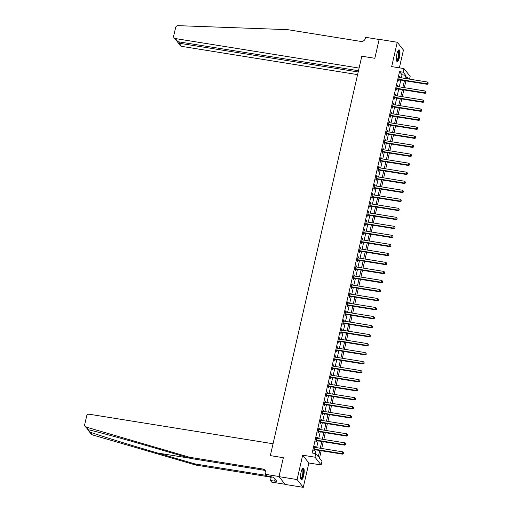 <?xml version="1.0" encoding="UTF-8"?>
<svg xmlns="http://www.w3.org/2000/svg" width="513" height="513" viewBox="0 0 513 513"><rect width="100%" height="100%" fill="white"/><g stroke="black" fill="none" stroke-linecap="round" stroke-linejoin="round"><path stroke-width="0.77" d="M303.683 475.538A5.932 1.597 99.1 0 0 303.324 468.036A5.932 1.597 99.1 0 0 301.073 472.255A5.932 1.597 99.1 0 0 301.439 479.751A5.932 1.597 99.1 0 0 303.683 475.538M399.46 57.353A5.932 1.597 99.1 0 0 399.101 49.851A5.932 1.597 99.1 0 0 396.85 54.07A5.932 1.597 99.1 0 0 397.216 61.566A5.932 1.597 99.1 0 0 399.46 57.353M321.189 450.722L319.477 458.205L321.984 461.36L321.157 464.97L314.969 457.186L315.796 453.575L318.304 456.73L319.734 450.491M308.864 462.995L302.676 455.204L297.098 479.565L279.014 476.654L285.202 484.445L303.286 487.35L308.864 462.995L321.157 464.97M399.364 67.844L403.442 50.043L397.254 42.252L391.675 66.607L403.968 68.582L410.163 76.373L409.528 79.143M297.098 479.565L303.286 487.35M358.484 70.717L177.857 41.7L176.446 40.803L174.067 37.808A2.283 2.135 -38.5 0 1 173.683 36.045L175.638 27.49A2.283 2.135 -38.5 0 1 178.037 25.65L287.639 29.658L360.883 41.425A3.803 3.559 -38.5 0 0 365.327 38.398L365.57 37.314L379.133 39.495L374.83 58.29L379.171 39.347L397.254 42.252M401.339 77.822L402.038 74.77L399.531 71.615L312.18 452.992L315.796 453.575M315.296 453.492L316.117 449.907M316.636 447.663L318.188 440.885M318.701 438.641L320.253 431.869M320.766 429.618L322.318 422.847M322.831 420.602L324.383 413.824M324.896 411.58L326.448 404.808M326.961 402.558L328.512 395.786M329.032 393.535L330.584 386.764M331.097 384.519L332.648 377.741M333.161 375.497L334.713 368.725M335.226 366.474L336.778 359.703M337.291 357.458L338.843 350.68M339.362 348.436L340.908 341.664M341.427 339.414L342.979 332.642M343.492 330.398L345.044 323.62M345.557 321.375L347.109 314.604M347.622 312.353L349.173 305.581M349.686 303.337L351.238 296.559M351.758 294.315L353.303 287.543M353.823 285.292L355.374 278.521M355.887 276.276L357.439 269.498M357.952 267.254L359.504 260.482M360.017 258.231L361.569 251.46M362.082 249.209L363.634 242.437M364.153 240.193L365.705 233.415M366.218 231.171L367.77 224.399M368.283 222.148L369.835 215.377M370.348 213.132L371.899 206.354M372.412 204.11L373.964 197.338M374.477 195.087L376.029 188.316M376.548 186.072L378.1 179.294M378.613 177.049L380.165 170.278M380.678 168.027L382.23 161.255M382.743 159.011L384.295 152.233M384.808 149.988L386.36 143.217M386.879 140.966L388.424 134.194M388.944 131.95L390.496 125.172M391.009 122.928L392.56 116.156M393.073 113.905L394.625 107.134M395.138 104.883L396.69 98.111M397.203 95.867L398.755 89.089M399.274 86.844L400.826 80.073M399.73 77.566L399.916 76.745L399.499 76.219L398.505 80.547L398.922 81.073L399.191 79.9M397.658 86.588L397.851 85.767L397.428 85.241L396.44 89.57L396.857 90.096L397.126 88.922M395.594 95.604L395.78 94.79L395.363 94.257L394.375 98.592L394.792 99.118L395.061 97.945M393.529 104.626L393.715 103.806L393.298 103.28L392.304 107.608L392.727 108.134L392.996 106.961M391.464 113.649L391.65 112.828L391.233 112.302L390.239 116.631L390.662 117.156L390.925 115.983M389.399 122.671L389.585 121.85L389.168 121.324L388.174 125.653L388.591 126.179L388.86 125.005M387.334 131.687L387.52 130.866L387.103 130.34L386.109 134.669L386.526 135.201L386.796 134.021M385.263 140.709L385.455 139.889L385.032 139.363L384.045 143.691L384.461 144.217L384.731 143.044M383.198 149.732L383.384 148.911L382.967 148.385L381.98 152.714L382.397 153.24L382.666 152.066M381.133 158.748L381.319 157.927L380.902 157.401L379.909 161.736L380.332 162.262L380.601 161.088M379.069 167.77L379.254 166.949L378.838 166.424L377.844 170.752L378.261 171.278L378.53 170.104M377.004 176.793L377.19 175.972L376.773 175.446L375.779 179.774L376.196 180.3L376.465 179.127M374.932 185.809L375.125 184.988L374.708 184.462L373.714 188.797L374.131 189.323L374.4 188.149M372.868 194.831L373.06 194.01L372.637 193.484L371.649 197.813L372.066 198.339L372.335 197.165M370.803 203.853L370.989 203.033L370.572 202.507L369.584 206.835L370.001 207.361L370.271 206.188M368.738 212.869L368.924 212.049L368.507 211.523L367.513 215.858L367.936 216.383L368.206 215.21M366.673 221.892L366.859 221.071L366.442 220.545L365.448 224.874L365.865 225.399L366.135 224.226M364.608 230.914L364.794 230.093L364.377 229.567L363.384 233.896L363.8 234.422L364.07 233.248M362.537 239.93L362.729 239.116L362.306 238.583L361.319 242.918L361.736 243.444L362.005 242.271M360.472 248.952L360.665 248.132L360.241 247.606L359.254 251.934L359.671 252.46L359.94 251.287M358.407 257.975L358.593 257.154L358.177 256.628L357.183 260.957L357.606 261.483L357.875 260.309M356.343 266.991L356.529 266.176L356.112 265.651L355.118 269.979L355.541 270.505L355.804 269.331M354.278 276.013L354.464 275.192L354.047 274.667L353.053 278.995L353.47 279.521L353.739 278.347M352.213 285.036L352.399 284.215L351.982 283.689L350.988 288.017L351.405 288.543L351.674 287.37M350.142 294.058L350.334 293.237L349.911 292.711L348.923 297.04L349.34 297.566L349.61 296.392M348.077 303.074L348.263 302.253L347.846 301.727L346.859 306.056L347.275 306.588L347.545 305.408M346.012 312.096L346.198 311.276L345.781 310.75L344.787 315.078L345.211 315.604L345.48 314.431M343.947 321.119L344.133 320.298L343.716 319.772L342.722 324.101L343.139 324.626L343.409 323.453M341.882 330.135L342.068 329.314L341.652 328.788L340.658 333.123L341.074 333.649L341.344 332.475M339.811 339.157L340.004 338.336L339.587 337.81L338.593 342.139L339.01 342.665L339.279 341.491M337.746 348.18L337.939 347.359L337.516 346.833L336.528 351.161L336.945 351.687L337.214 350.514M335.682 357.195L335.868 356.375L335.451 355.849L334.463 360.184L334.88 360.71L335.149 359.536M333.617 366.218L333.803 365.397L333.386 364.871L332.392 369.2L332.815 369.726L333.084 368.552M331.552 375.24L331.738 374.419L331.321 373.894L330.327 378.222L330.744 378.748L331.013 377.574M329.487 384.256L329.673 383.442L329.256 382.91L328.262 387.244L328.679 387.77L328.948 386.597M327.416 393.279L327.608 392.458L327.191 391.932L326.197 396.26L326.614 396.786L326.884 395.613M325.351 402.301L325.543 401.48L325.12 400.954L324.133 405.283L324.549 405.809L324.819 404.635M323.286 411.317L323.472 410.503L323.055 409.977L322.068 414.305L322.485 414.831L322.754 413.658M321.221 420.339L321.407 419.519L320.991 418.993L319.997 423.321L320.42 423.847L320.689 422.674M319.157 429.362L319.342 428.541L318.926 428.015L317.932 432.344L318.349 432.869L318.618 431.696M317.092 438.384L317.278 437.563L316.861 437.038L315.867 441.366L316.284 441.892L316.553 440.718M315.02 447.4L315.213 446.579L314.79 446.053L313.802 450.382L314.219 450.914L314.488 449.734M279.014 476.654L283.349 457.711L270.332 455.621L361.806 56.199L359.087 68.069L175.356 38.558L177.857 41.7M302.676 455.204L314.969 457.186M399.531 71.615L403.147 72.192L403.968 68.582M374.83 58.29L361.806 56.199L374.83 58.29M408.54 78.983L406.828 76.822L406.411 78.636M405.892 80.887L404.34 87.659M403.827 89.91L402.275 96.681M401.762 98.926L400.211 105.704M399.698 107.948L398.146 114.72M397.633 116.97L396.081 123.742M395.568 125.986L394.016 132.764M393.497 135.009L391.945 141.78M391.432 144.031L389.88 150.803M389.367 153.047L387.815 159.825M387.302 162.07L385.75 168.841M385.237 171.092L383.686 177.864M383.173 180.108L381.621 186.886M381.101 189.13L379.549 195.902M379.036 198.153L377.485 204.924M376.972 207.169L375.42 213.947M374.907 216.191L373.355 222.963M372.842 225.213L371.29 231.985M370.771 234.236L369.225 241.007M368.706 243.252L367.154 250.03M366.641 252.274L365.089 259.046M364.576 261.297L363.024 268.068M362.511 270.313L360.96 277.091M360.447 279.335L358.895 286.107M358.375 288.357L356.824 295.129M356.311 297.373L354.759 304.151M354.246 306.396L352.694 313.167M352.181 315.418L350.629 322.19M350.116 324.434L348.564 331.212M348.051 333.456L346.499 340.228M345.98 342.479L344.428 349.25M343.915 351.495L342.363 358.273M341.85 360.517L340.299 367.289M339.786 369.54L338.234 376.311M337.721 378.562L336.169 385.334M335.649 387.578L334.104 394.356M333.585 396.6L332.033 403.372M331.52 405.623L329.968 412.394M329.455 414.639L327.903 421.417M327.39 423.661L325.838 430.433M325.325 432.683L323.774 439.455M323.254 441.699L321.709 448.477M404.956 78.406L405.655 75.347L403.147 72.192M320.253 448.24L321.805 441.469M322.318 439.224L323.87 432.446M324.383 430.202L325.935 423.43M326.448 421.179L327.999 414.408M328.512 412.157L330.064 405.385M330.584 403.141L332.129 396.363M332.648 394.119L334.2 387.347M334.713 385.096L336.265 378.325M336.778 376.08L338.33 369.302M338.843 367.058L340.395 360.286M340.908 358.036L342.46 351.264M342.979 349.02L344.524 342.242M345.044 339.997L346.596 333.226M347.109 330.975L348.66 324.203M349.173 321.959L350.725 315.181M351.238 312.936L352.79 306.165M353.303 303.914L354.855 297.142M355.374 294.898L356.926 288.12M357.439 285.876L358.991 279.104M359.504 276.853L361.056 270.082M361.569 267.831L363.121 261.059M363.634 258.815L365.185 252.037M365.698 249.793L367.25 243.021M367.77 240.77L369.322 233.999M369.835 231.754L371.386 224.976M371.899 222.732L373.451 215.96M373.964 213.709L375.516 206.938M376.029 204.693L377.581 197.915M378.1 195.671L379.646 188.899M380.165 186.649L381.717 179.877M382.23 177.633L383.782 170.855M384.295 168.61L385.847 161.839M386.36 159.588L387.911 152.816M388.424 150.572L389.976 143.794M390.496 141.55L392.041 134.778M392.56 132.527L394.112 125.756M394.625 123.505L396.177 116.733M396.69 114.489L398.242 107.711M398.755 105.466L400.307 98.695M400.82 96.444L402.372 89.672M402.891 87.428L404.443 80.65M402.038 74.77L405.655 75.347M399.396 76.661L399.916 76.745M397.331 85.684L397.851 85.767M395.26 94.706L395.78 94.79M393.195 103.722L393.715 103.806M391.13 112.745L391.65 112.828M389.066 121.767L389.585 121.85M387.001 130.783L387.52 130.866M384.936 139.805L385.455 139.889M382.865 148.828L383.384 148.911M380.8 157.844L381.319 157.927M378.735 166.866L379.254 166.949M376.67 175.888L377.19 175.972M374.605 184.904L375.125 184.988M372.541 193.927L373.06 194.01M370.469 202.949L370.989 203.033M368.405 211.965L368.924 212.049M366.34 220.988L366.859 221.071M364.275 230.01L364.794 230.093M362.21 239.032L362.729 239.116M360.145 248.048L360.665 248.132M358.074 257.071L358.593 257.154M356.009 266.093L356.529 266.176M353.944 275.109L354.464 275.192M351.88 284.131L352.399 284.215M349.815 293.154L350.334 293.237M347.743 302.17L348.263 302.253M345.679 311.192L346.198 311.276M343.614 320.215L344.133 320.298M341.549 329.231L342.068 329.314M339.484 338.253L340.004 338.336M337.419 347.275L337.939 347.359M335.348 356.291L335.868 356.375M333.283 365.314L333.803 365.397M331.218 374.336L331.738 374.419M329.154 383.358L329.673 383.442M327.089 392.374L327.608 392.458M325.024 401.397L325.543 401.48M322.953 410.419L323.472 410.503M320.888 419.435L321.407 419.519M318.823 428.458L319.342 428.541M316.758 437.48L317.278 437.563M314.693 446.496L315.213 446.579M399.152 79.342L399.576 79.874L427.207 84.312L426.79 83.786L399.152 79.342A0.763 0.712 -38.5 0 0 398.877 79.355L398.774 79.374M427.977 83.548L428.143 82.83L427.977 83.548L426.79 83.786L427.201 81.977L399.569 77.54A0.763 0.712 -38.5 0 1 399.313 77.444L399.229 77.392M399.576 79.874A0.763 0.712 -38.5 0 0 399.294 79.881L398.627 80.028M427.207 84.312L428.143 83.76M428.143 82.83L427.201 81.977M358.196 71.974L179.043 43.195L181.544 46.343A2.283 2.135 141.5 0 1 180.255 45.599L177.876 42.605L179.043 43.195L179.332 41.938M357.587 74.622L181.544 46.343M174.067 37.808A2.283 2.135 -38.5 0 0 175.356 38.558M177.697 41.668L177.876 42.605M87.742 429.561L90.179 432.19C101.92 436.287 131.418 445.406 157.638 453.037L194.972 463.932L266.324 475.397M189.701 457.295L190.612 458.449L153.278 447.554C127.006 439.859 98.554 432.055 88.217 429.714L85.075 426.374A2.283 2.135 -38.5 0 0 86.101 427.06L189.701 457.295L262.938 469.062A3.803 3.559 141.5 0 1 265.728 473.249L265.484 474.333L279.046 476.513L283.349 457.711L270.332 455.621L273.051 443.751L89.313 414.235A2.283 2.135 -38.5 0 0 86.646 416.049L84.69 424.604A2.283 2.135 -38.5 0 0 85.075 426.374M194.972 463.932L195.889 465.086L269.126 476.853A3.803 3.559 141.5 0 1 270.755 477.565M265.484 470.934A3.803 3.559 141.5 0 0 263.855 470.216L190.612 458.449M90.179 432.19L92.289 434.844L195.889 465.086M265.484 474.333L266.696 475.859L273.583 477.263L276.808 481.322L270.46 480.598L271.672 482.124L285.061 484.272M271.326 476.808L270.46 480.598M92.289 434.844A2.283 2.135 141.5 0 1 91.263 434.158L88.929 431.228M269.761 476.353A3.803 3.559 141.5 0 1 270.999 478.238M275.064 479.123L274.641 480.976M397.088 88.364L397.511 88.89L425.142 93.328L424.719 92.802L397.088 88.364A0.763 0.712 -38.5 0 0 396.805 88.377L396.709 88.396M425.912 92.571L426.079 91.853L425.912 92.571L424.719 92.802L425.136 91L397.504 86.562A0.763 0.712 -38.5 0 1 397.248 86.466L397.165 86.415M397.511 88.89A0.763 0.712 -38.5 0 0 397.229 88.903L396.555 89.05M425.142 93.328L426.079 92.782M426.079 91.853L425.136 91M395.023 97.387L395.44 97.912L423.078 102.35L422.654 101.824L395.023 97.387A0.763 0.712 -38.5 0 0 394.741 97.393L394.644 97.419M423.847 101.593L424.014 100.869L423.847 101.593L422.654 101.824L423.071 100.022L395.44 95.578A0.763 0.712 -38.5 0 1 395.177 95.489L395.093 95.437M395.44 97.912A0.763 0.712 -38.5 0 0 395.157 97.919L394.491 98.066M423.078 102.35L424.014 101.805M424.014 100.869L423.071 100.022M392.958 106.409L393.375 106.935L421.006 111.372L420.589 110.846L392.958 106.409A0.763 0.712 -38.5 0 0 392.676 106.415L392.573 106.435M421.782 110.616L421.942 109.891L421.782 110.616L420.589 110.846L421.006 109.038L393.368 104.601A0.763 0.712 -38.5 0 1 393.112 104.505L393.029 104.453M393.375 106.935A0.763 0.712 -38.5 0 0 393.093 106.941L392.426 107.089M421.006 111.372L421.949 110.821M421.942 109.891L421.006 109.038M390.893 115.425L391.31 115.951L418.941 120.388L418.525 119.862L390.893 115.425A0.763 0.712 -38.5 0 0 390.611 115.438L390.508 115.457M419.711 119.632L419.878 118.913L419.711 119.632L418.525 119.862L418.935 118.061L391.304 113.623A0.763 0.712 -38.5 0 1 391.047 113.527L390.964 113.476M391.31 115.951A0.763 0.712 -38.5 0 0 391.028 115.964L390.361 116.111M418.941 120.388L419.884 119.843M419.878 118.913L418.935 118.061M398.133 50.595A5.136 1.379 -80.9 0 1 399.165 53.403A5.136 1.379 -80.9 0 1 397.998 59.284A5.136 1.379 -80.9 0 1 396.53 60.56M396.459 60.252A4.752 1.276 99.1 0 0 396.466 60.252A4.752 1.276 99.1 0 0 397.607 58.95A4.752 1.276 99.1 0 0 398.672 53.903A4.752 1.276 99.1 0 0 397.973 50.864A4.752 1.276 99.1 0 0 397.966 50.864M396.921 61.4A5.893 1.584 99.1 0 0 398.062 59.829A5.893 1.584 99.1 0 0 399.358 54.032A5.893 1.584 99.1 0 0 398.761 49.921M302.356 468.779A5.136 1.379 -80.9 0 1 303.337 472.595A5.136 1.379 -80.9 0 1 300.753 478.744M300.682 478.437A4.752 1.276 99.1 0 0 300.689 478.437A4.752 1.276 99.1 0 0 302.862 472.627A4.752 1.276 99.1 0 0 302.195 469.049A4.752 1.276 99.1 0 0 302.189 469.049M301.144 479.584A5.893 1.584 99.1 0 0 303.561 472.415A5.893 1.584 99.1 0 0 302.984 468.106M272.666 477.116L273.66 477.359M388.828 124.447L389.245 124.973L416.877 129.411L416.46 128.885L388.828 124.447A0.763 0.712 -38.5 0 0 388.546 124.454L388.444 124.479M417.646 128.654L417.813 127.929L417.646 128.654L416.46 128.885L416.87 127.083L389.239 122.645A0.763 0.712 -38.5 0 1 388.982 122.549L388.899 122.498M389.245 124.973A0.763 0.712 -38.5 0 0 388.963 124.98L388.296 125.127M416.877 129.411L417.813 128.866M417.813 127.929L416.87 127.083M386.757 133.47L387.18 133.996L414.812 138.433L414.395 137.907L386.757 133.47A0.763 0.712 -38.5 0 0 386.475 133.476L386.379 133.495M415.581 137.676L415.748 136.952L415.581 137.676L414.395 137.907L414.805 136.099L387.174 131.661A0.763 0.712 -38.5 0 1 386.917 131.565L386.834 131.514M387.18 133.996A0.763 0.712 -38.5 0 0 386.898 134.002L386.231 134.149M414.812 138.433L415.748 137.882M415.748 136.952L414.805 136.099M384.692 142.486L385.109 143.012L412.747 147.455L412.324 146.923L384.692 142.486A0.763 0.712 -38.5 0 0 384.41 142.499L384.314 142.518M413.516 146.692L413.683 145.974L413.516 146.692L412.324 146.923L412.741 145.121L385.109 140.684A0.763 0.712 -38.5 0 1 384.846 140.588L384.763 140.536M385.109 143.012A0.763 0.712 -38.5 0 0 384.833 143.024L384.16 143.172M412.747 147.455L413.683 146.904M413.683 145.974L412.741 145.121M382.627 151.508L383.044 152.034L410.676 156.471L410.259 155.946L382.627 151.508A0.763 0.712 -38.5 0 0 382.345 151.515L382.249 151.54M411.452 155.715L411.618 154.99L411.452 155.715L410.259 155.946L410.676 154.144L383.044 149.706A0.763 0.712 -38.5 0 1 382.781 149.61L382.698 149.559M383.044 152.034A0.763 0.712 -38.5 0 0 382.762 152.04L382.095 152.188M410.676 156.471L411.618 155.926M411.618 154.99L410.676 154.144M380.563 160.531L380.979 161.056L408.611 165.494L408.194 164.968L380.563 160.531A0.763 0.712 -38.5 0 0 380.28 160.537L380.178 160.556M409.387 164.737L409.547 164.013L409.387 164.737L408.194 164.968L408.611 163.166L380.973 158.722A0.763 0.712 -38.5 0 1 380.717 158.626L380.633 158.575M380.979 161.056A0.763 0.712 -38.5 0 0 380.697 161.063L380.03 161.21M408.611 165.494L409.554 164.942M409.547 164.013L408.611 163.166M378.498 169.546L378.915 170.072L406.546 174.516L406.129 173.99L378.498 169.546A0.763 0.712 -38.5 0 0 378.216 169.559L378.113 169.579M407.316 173.753L407.482 173.035L407.316 173.753L406.129 173.99L406.54 172.182L378.908 167.745A0.763 0.712 -38.5 0 1 378.652 167.648L378.568 167.597M378.915 170.072A0.763 0.712 -38.5 0 0 378.632 170.085L377.966 170.233M406.546 174.516L407.489 173.965M407.482 173.035L406.54 172.182M376.433 178.569L376.85 179.095L404.481 183.532L404.064 183.006L376.433 178.569A0.763 0.712 -38.5 0 0 376.151 178.575L376.048 178.601M405.251 182.775L405.417 182.051L405.251 182.775L404.064 183.006L404.475 181.204L376.843 176.767A0.763 0.712 -38.5 0 1 376.587 176.671L376.504 176.619M376.85 179.095A0.763 0.712 -38.5 0 0 376.568 179.101L375.901 179.249M404.481 183.532L405.417 182.987M405.417 182.051L404.475 181.204M374.362 187.591L374.785 188.117L402.416 192.555L402 192.029L374.362 187.591A0.763 0.712 -38.5 0 0 374.08 187.598L373.983 187.623M403.186 191.798L403.353 191.073L403.186 191.798L402 192.029L402.41 190.227L374.779 185.783A0.763 0.712 -38.5 0 1 374.522 185.687L374.439 185.635M374.785 188.117A0.763 0.712 -38.5 0 0 374.503 188.124L373.836 188.271M402.416 192.555L403.353 192.009M403.353 191.073L402.41 190.227M372.297 196.607L372.714 197.133L400.352 201.577L399.928 201.051L372.297 196.607A0.763 0.712 -38.5 0 0 372.015 196.62L371.919 196.639M401.121 200.814L401.288 200.096L401.121 200.814L399.928 201.051L400.345 199.243L372.714 194.805A0.763 0.712 -38.5 0 1 372.451 194.709L372.367 194.658M372.714 197.133A0.763 0.712 -38.5 0 0 372.432 197.146L371.765 197.293M400.352 201.577L401.288 201.025M401.288 200.096L400.345 199.243M370.232 205.63L370.649 206.155L398.28 210.593L397.864 210.067L370.232 205.63A0.763 0.712 -38.5 0 0 369.95 205.636L369.847 205.662M399.056 209.836L399.223 209.118L399.056 209.836L397.864 210.067L398.28 208.265L370.642 203.828A0.763 0.712 -38.5 0 1 370.386 203.732L370.303 203.68M370.649 206.155A0.763 0.712 -38.5 0 0 370.367 206.162L369.7 206.309M398.28 210.593L399.223 210.048M399.223 209.118L398.28 208.265M368.167 214.652L368.584 215.178L396.216 219.615L395.799 219.089L368.167 214.652A0.763 0.712 -38.5 0 0 367.885 214.658L367.783 214.684M396.991 218.859L397.152 218.134L396.991 218.859L395.799 219.089L396.209 217.288L368.578 212.844A0.763 0.712 -38.5 0 1 368.321 212.754L368.238 212.696M368.584 215.178A0.763 0.712 -38.5 0 0 368.302 215.184L367.635 215.332M396.216 219.615L397.158 219.07M397.152 218.134L396.209 217.288M366.102 223.668L366.519 224.2L394.151 228.638L393.734 228.112L366.102 223.668A0.763 0.712 -38.5 0 0 365.82 223.681L365.718 223.7M394.92 227.875L395.087 227.156L394.92 227.875L393.734 228.112L394.144 226.304L366.513 221.866A0.763 0.712 -38.5 0 1 366.256 221.77L366.173 221.719M366.519 224.2A0.763 0.712 -38.5 0 0 366.237 224.207L365.57 224.354M394.151 228.638L395.087 228.086M395.087 227.156L394.144 226.304M364.038 232.69L364.454 233.216L392.086 237.654L391.669 237.128L364.038 232.69A0.763 0.712 -38.5 0 0 363.755 232.697L363.653 232.722M392.855 236.897L393.022 236.179L392.855 236.897L391.669 237.128L392.079 235.326L364.448 230.888A0.763 0.712 -38.5 0 1 364.192 230.792L364.108 230.741M364.454 233.216A0.763 0.712 -38.5 0 0 364.172 233.229L363.505 233.377M392.086 237.654L393.022 237.109M393.022 236.179L392.079 235.326M361.966 241.713L362.39 242.239L390.021 246.676L389.604 246.15L361.966 241.713A0.763 0.712 -38.5 0 0 361.684 241.719L361.588 241.745M390.791 245.919L390.957 245.195L390.791 245.919L389.604 246.15L390.015 244.348L362.383 239.904A0.763 0.712 -38.5 0 1 362.127 239.815L362.043 239.763M362.39 242.239A0.763 0.712 -38.5 0 0 362.107 242.245L361.441 242.392M390.021 246.676L390.957 246.131M390.957 245.195L390.015 244.348M359.902 250.735L360.318 251.261L387.956 255.698L387.533 255.173L359.902 250.735A0.763 0.712 -38.5 0 0 359.619 250.742L359.523 250.761M388.726 254.942L388.892 254.217L388.726 254.942L387.533 255.173L387.95 253.364L360.318 248.927A0.763 0.712 -38.5 0 1 360.055 248.831L359.972 248.779M360.318 251.261A0.763 0.712 -38.5 0 0 360.036 251.267L359.369 251.415M387.956 255.698L388.892 255.147M388.892 254.217L387.95 253.364M357.837 259.751L358.254 260.277L385.885 264.714L385.468 264.189L357.837 259.751A0.763 0.712 -38.5 0 0 357.555 259.764L357.452 259.783M386.661 263.958L386.821 263.24L386.661 263.958L385.468 264.189L385.885 262.387L358.247 257.949A0.763 0.712 -38.5 0 1 357.991 257.853L357.907 257.802M358.254 260.277A0.763 0.712 -38.5 0 0 357.971 260.29L357.305 260.437M385.885 264.714L386.828 264.169M386.821 263.24L385.885 262.387M355.772 268.774L356.189 269.299L383.82 273.737L383.403 273.211L355.772 268.774A0.763 0.712 -38.5 0 0 355.49 268.78L355.387 268.806M384.596 272.98L384.756 272.256L384.596 272.98L383.403 273.211L383.814 271.409L356.182 266.972A0.763 0.712 -38.5 0 1 355.926 266.875L355.842 266.824M356.189 269.299A0.763 0.712 -38.5 0 0 355.907 269.306L355.24 269.453M383.82 273.737L384.763 273.192M384.756 272.256L383.814 271.409M353.707 277.796L354.124 278.322L381.755 282.759L381.339 282.233L353.707 277.796A0.763 0.712 -38.5 0 0 353.425 277.802L353.322 277.822M382.525 282.003L382.692 281.278L382.525 282.003L381.339 282.233L381.749 280.425L354.117 275.988A0.763 0.712 -38.5 0 1 353.861 275.891L353.778 275.84M354.124 278.322A0.763 0.712 -38.5 0 0 353.842 278.328L353.175 278.476M381.755 282.759L382.692 282.208M382.692 281.278L381.749 280.425M351.636 286.812L352.059 287.338L379.691 291.782L379.274 291.249L351.636 286.812A0.763 0.712 -38.5 0 0 351.36 286.825L351.258 286.844M380.46 291.018L380.627 290.3L380.46 291.018L379.274 291.249L379.684 289.447L352.053 285.01A0.763 0.712 -38.5 0 1 351.796 284.914L351.713 284.862M352.059 287.338A0.763 0.712 -38.5 0 0 351.777 287.351L351.11 287.498M379.691 291.782L380.627 291.23M380.627 290.3L379.684 289.447M349.571 295.834L349.994 296.36L377.626 300.798L377.202 300.272L349.571 295.834A0.763 0.712 -38.5 0 0 349.289 295.841L349.193 295.866M378.395 300.041L378.562 299.316L378.395 300.041L377.202 300.272L377.619 298.47L349.988 294.032A0.763 0.712 -38.5 0 1 349.725 293.936L349.648 293.885M349.994 296.36A0.763 0.712 -38.5 0 0 349.712 296.367L349.039 296.514M377.626 300.798L378.562 300.252M378.562 299.316L377.619 298.47M347.506 304.857L347.923 305.382L375.561 309.82L375.138 309.294L347.506 304.857A0.763 0.712 -38.5 0 0 347.224 304.863L347.128 304.882M376.33 309.063L376.497 308.339L376.33 309.063L375.138 309.294L375.554 307.492L347.923 303.048A0.763 0.712 -38.5 0 1 347.66 302.952L347.577 302.901M347.923 305.382A0.763 0.712 -38.5 0 0 347.641 305.389L346.974 305.536M375.561 309.82L376.497 309.268M376.497 308.339L375.554 307.492M345.441 313.873L345.858 314.398L373.49 318.842L373.073 318.316L345.441 313.873A0.763 0.712 -38.5 0 0 345.159 313.885L345.057 313.905M374.266 318.079L374.426 317.361L374.266 318.079L373.073 318.316L373.49 316.508L345.852 312.071A0.763 0.712 -38.5 0 1 345.595 311.975L345.512 311.923M345.858 314.398A0.763 0.712 -38.5 0 0 345.576 314.411L344.909 314.559M373.49 318.842L374.432 318.291M374.426 317.361L373.49 316.508M343.377 322.895L343.793 323.421L371.425 327.858L371.008 327.332L343.377 322.895A0.763 0.712 -38.5 0 0 343.094 322.901L342.992 322.927M372.194 327.102L372.361 326.377L372.194 327.102L371.008 327.332L371.418 325.531L343.787 321.093A0.763 0.712 -38.5 0 1 343.53 320.997L343.447 320.946M343.793 323.421A0.763 0.712 -38.5 0 0 343.511 323.427L342.844 323.575M371.425 327.858L372.367 327.313M372.361 326.377L371.418 325.531M341.312 331.917L341.729 332.443L369.36 336.881L368.943 336.355L341.312 331.917A0.763 0.712 -38.5 0 0 341.03 331.924L340.927 331.943M370.13 336.124L370.296 335.399L370.13 336.124L368.943 336.355L369.354 334.553L341.722 330.109A0.763 0.712 -38.5 0 1 341.466 330.013L341.382 329.962M341.729 332.443A0.763 0.712 -38.5 0 0 341.446 332.45L340.779 332.597M369.36 336.881L370.296 336.336M370.296 335.399L369.354 334.553M339.24 340.933L339.664 341.459L367.295 345.903L366.878 345.377L339.24 340.933A0.763 0.712 -38.5 0 0 338.958 340.946L338.862 340.965M368.065 345.14L368.231 344.422L368.065 345.14L366.878 345.377L367.289 343.569L339.657 339.131A0.763 0.712 -38.5 0 1 339.401 339.035L339.317 338.984M339.664 341.459A0.763 0.712 -38.5 0 0 339.382 341.472L338.715 341.62M367.295 345.903L368.231 345.352M368.231 344.422L367.289 343.569M337.176 349.956L337.592 350.482L365.23 354.919L364.807 354.393L337.176 349.956A0.763 0.712 -38.5 0 0 336.894 349.962L336.797 349.988M366 354.162L366.167 353.444L366 354.162L364.807 354.393L365.224 352.591L337.592 348.154A0.763 0.712 -38.5 0 1 337.33 348.058L337.246 348.006M337.592 350.482A0.763 0.712 -38.5 0 0 337.317 350.488L336.643 350.635M365.23 354.919L366.167 354.374M366.167 353.444L365.224 352.591M335.111 358.978L335.528 359.504L363.159 363.941L362.742 363.416L335.111 358.978A0.763 0.712 -38.5 0 0 334.829 358.985L334.733 359.01M363.935 363.185L364.102 362.46L363.935 363.185L362.742 363.416L363.159 361.614L335.528 357.17A0.763 0.712 -38.5 0 1 335.265 357.08L335.181 357.022M335.528 359.504A0.763 0.712 -38.5 0 0 335.245 359.51L334.579 359.658M363.159 363.941L364.102 363.396M364.102 362.46L363.159 361.614M333.046 367.994L333.463 368.52L361.094 372.964L360.677 372.438L333.046 367.994A0.763 0.712 -38.5 0 0 332.764 368.007L332.661 368.026M361.87 372.201L362.031 371.483L361.87 372.201L360.677 372.438L361.094 370.63L333.456 366.192A0.763 0.712 -38.5 0 1 333.2 366.096L333.117 366.045M333.463 368.52A0.763 0.712 -38.5 0 0 333.181 368.533L332.514 368.68M361.094 372.964L362.037 372.412M362.031 371.483L361.094 370.63M330.981 377.017L331.398 377.542L359.029 381.98L358.613 381.454L330.981 377.017A0.763 0.712 -38.5 0 0 330.699 377.023L330.596 377.049M359.799 381.223L359.966 380.505L359.799 381.223L358.613 381.454L359.023 379.652L331.392 375.215A0.763 0.712 -38.5 0 1 331.135 375.118L331.052 375.067M331.398 377.542A0.763 0.712 -38.5 0 0 331.116 377.555L330.449 377.703M359.029 381.98L359.972 381.435M359.966 380.505L359.023 379.652M328.916 386.039L329.333 386.565L356.965 391.002L356.548 390.476L328.916 386.039A0.763 0.712 -38.5 0 0 328.634 386.045L328.532 386.071M357.734 390.246L357.901 389.521L357.734 390.246L356.548 390.476L356.958 388.674L329.327 384.231A0.763 0.712 -38.5 0 1 329.07 384.141L328.987 384.09M329.333 386.565A0.763 0.712 -38.5 0 0 329.051 386.571L328.384 386.719M356.965 391.002L357.901 390.457M357.901 389.521L356.958 388.674M326.845 395.055L327.268 395.587L354.9 400.025L354.483 399.499L326.845 395.055A0.763 0.712 -38.5 0 0 326.563 395.068L326.467 395.087M355.669 399.268L355.836 398.543L355.669 399.268L354.483 399.499L354.893 397.69L327.262 393.253A0.763 0.712 -38.5 0 1 327.005 393.157L326.922 393.105M327.268 395.587A0.763 0.712 -38.5 0 0 326.986 395.594L326.319 395.741M354.9 400.025L355.836 399.473M355.836 398.543L354.893 397.69M324.78 404.077L325.197 404.603L352.835 409.041L352.412 408.515L324.78 404.077A0.763 0.712 -38.5 0 0 324.498 404.09L324.402 404.109M353.604 408.284L353.771 407.566L353.604 408.284L352.412 408.515L352.829 406.713L325.197 402.275A0.763 0.712 -38.5 0 1 324.934 402.179L324.851 402.128M325.197 404.603A0.763 0.712 -38.5 0 0 324.915 404.616L324.248 404.763M352.835 409.041L353.771 408.495M353.771 407.566L352.829 406.713M322.715 413.1L323.132 413.625L350.764 418.063L350.347 417.537L322.715 413.1A0.763 0.712 -38.5 0 0 322.433 413.106L322.331 413.132M351.54 417.306L351.706 416.582L351.54 417.306L350.347 417.537L350.764 415.735L323.126 411.298A0.763 0.712 -38.5 0 1 322.869 411.202L322.786 411.15M323.132 413.625A0.763 0.712 -38.5 0 0 322.85 413.632L322.183 413.779M350.764 418.063L351.706 417.518M351.706 416.582L350.764 415.735M320.651 422.122L321.067 422.648L348.699 427.085L348.282 426.56L320.651 422.122A0.763 0.712 -38.5 0 0 320.368 422.128L320.266 422.148M349.475 426.329L349.635 425.604L349.475 426.329L348.282 426.56L348.693 424.751L321.061 420.314A0.763 0.712 -38.5 0 1 320.805 420.218L320.721 420.166M321.067 422.648A0.763 0.712 -38.5 0 0 320.785 422.654L320.118 422.802M348.699 427.085L349.642 426.534M349.635 425.604L348.693 424.751M318.586 431.138L319.003 431.664L346.634 436.108L346.217 435.575L318.586 431.138A0.763 0.712 -38.5 0 0 318.304 431.151L318.201 431.17M347.404 435.345L347.57 434.626L347.404 435.345L346.217 435.575L346.628 433.774L318.996 429.336A0.763 0.712 -38.5 0 1 318.74 429.24L318.656 429.189M319.003 431.664A0.763 0.712 -38.5 0 0 318.72 431.677L318.054 431.824M346.634 436.108L347.57 435.556M347.57 434.626L346.628 433.774M316.521 440.16L316.938 440.686L344.569 445.124L344.152 444.598L316.521 440.16A0.763 0.712 -38.5 0 0 316.239 440.167L316.136 440.192M345.339 444.367L345.505 443.642L345.339 444.367L344.152 444.598L344.563 442.796L316.931 438.358A0.763 0.712 -38.5 0 1 316.675 438.262L316.592 438.211M316.938 440.686A0.763 0.712 -38.5 0 0 316.656 440.693L315.989 440.84M344.569 445.124L345.505 444.579M345.505 443.642L344.563 442.796M314.45 449.183L314.873 449.709L342.504 454.146L342.088 453.62L314.45 449.183A0.763 0.712 -38.5 0 0 314.168 449.189L314.071 449.208M343.274 453.389L343.441 452.665L343.274 453.389L342.088 453.62L342.498 451.818L314.867 447.374A0.763 0.712 -38.5 0 1 314.61 447.278L314.527 447.227M314.873 449.709A0.763 0.712 -38.5 0 0 314.591 449.715L313.924 449.863M342.504 454.146L343.441 453.595M343.441 452.665L342.498 451.818M398.877 79.355L399.294 79.881M157.638 453.037L189.72 458.186M268.581 476.16L269.126 476.853M263.855 470.216L262.938 469.062M86.101 427.06L88.217 429.714M396.805 88.377L397.229 88.903M394.741 97.393L395.157 97.919M392.676 106.415L393.093 106.941M390.611 115.438L391.028 115.964M388.546 124.454L388.963 124.98M386.475 133.476L386.898 134.002M384.41 142.499L384.833 143.024M382.345 151.515L382.762 152.04M380.28 160.537L380.697 161.063M378.216 169.559L378.632 170.085M376.151 178.575L376.568 179.101M374.08 187.598L374.503 188.124M372.015 196.62L372.432 197.146M369.95 205.636L370.367 206.162M367.885 214.658L368.302 215.184M365.82 223.681L366.237 224.207M363.755 232.697L364.172 233.229M361.684 241.719L362.107 242.245M359.619 250.742L360.036 251.267M357.555 259.764L357.971 260.29M355.49 268.78L355.907 269.306M353.425 277.802L353.842 278.328M351.36 286.825L351.777 287.351M349.289 295.841L349.712 296.367M347.224 304.863L347.641 305.389M345.159 313.885L345.576 314.411M343.094 322.901L343.511 323.427M341.03 331.924L341.446 332.45M338.958 340.946L339.382 341.472M336.894 349.962L337.317 350.488M334.829 358.985L335.245 359.51M332.764 368.007L333.181 368.533M330.699 377.023L331.116 377.555M328.634 386.045L329.051 386.571M326.563 395.068L326.986 395.594M324.498 404.09L324.915 404.616M322.433 413.106L322.85 413.632M320.368 422.128L320.785 422.654M318.304 431.151L318.72 431.677M316.239 440.167L316.656 440.693M314.168 449.189L314.591 449.715"/></g></svg>
